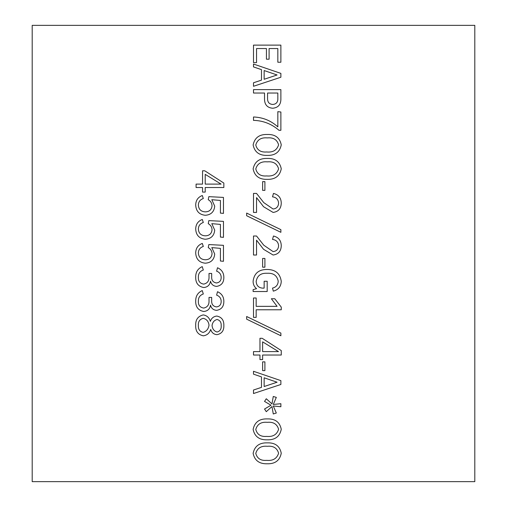 <?xml version="1.0" encoding="UTF-8"?>
<svg xmlns="http://www.w3.org/2000/svg" width="507" height="507" viewBox="0 0 507 507"><rect width="100%" height="100%" fill="white"/><g stroke="black" fill="none" stroke-linecap="round" stroke-linejoin="round"><path stroke-width="0.76" d="M474.806 25.35L32.194 25.35L32.194 481.65L474.806 481.65L474.806 25.35M281.258 453.239C279.788 460.527 275.06 464.038 267.069 463.778C259.267 463.956 254.615 460.476 253.12 453.34C254.653 446.122 259.362 442.63 267.233 442.865C275.111 442.579 279.788 446.033 281.258 453.239M203.706 308.066C207.483 307.236 209.252 304.745 209.011 300.6L209.011 297.419L211.673 297.419L211.673 300.55C211.438 304.2 213.029 306.329 216.438 306.925C219.582 306.488 221.166 304.625 221.179 301.323C221.065 298.249 219.544 296.183 216.616 295.137L217.503 291.715C221.73 293.566 223.847 296.81 223.84 301.456C223.847 306.513 221.458 309.479 216.673 310.347C213.365 310.107 211.311 308.364 210.532 305.119C209.854 309.017 207.585 311.14 203.732 311.488C198.218 310.417 195.537 306.919 195.702 301C195.658 296.069 197.838 292.596 202.242 290.574L203.307 293.997C199.942 295.144 198.294 297.527 198.364 301.133C198.155 305.138 199.935 307.445 203.706 308.066M195.702 325.532C195.429 319.721 197.952 316.178 203.269 314.91C206.907 315.487 209.258 317.642 210.342 321.362C211.438 318.187 213.593 316.419 216.806 316.051C221.673 317.071 224.018 320.221 223.84 325.5C224.031 330.697 221.717 333.758 216.901 334.683C213.707 334.36 211.647 332.598 210.722 329.411C209.511 333.169 207.04 335.311 203.313 335.824C198.028 334.696 195.493 331.261 195.702 325.532M262.626 361.871L264.908 361.871L264.908 370.617L262.626 370.617L262.626 361.871M280.878 380.637L280.878 384.471L253.5 393.527L253.5 390.016L261.485 387.367L261.485 376.885L253.5 374.16L253.5 371.282L280.878 380.637M281.258 144.856C279.788 152.144 275.06 155.655 267.069 155.395C259.267 155.573 254.615 152.094 253.12 144.958C254.653 137.739 259.362 134.247 267.233 134.482C275.111 134.197 279.788 137.65 281.258 144.856M280.878 73.395L280.878 77.229L253.5 86.285L253.5 82.774L261.485 80.125L261.485 69.643L253.5 66.918L253.5 64.04L280.878 73.395M264.527 99.695L264.527 93.035L253.5 93.035L253.5 89.612L280.878 89.612L280.878 99.34C280.777 104.746 278.058 107.712 272.715 108.245C267.525 107.788 264.793 104.936 264.527 99.695M278.977 130.299C271.91 124.164 263.735 120.862 254.451 120.387L253.5 120.413L253.5 116.99C262.791 117.313 270.903 120.609 277.836 126.877L277.836 111.667L280.878 112.003L280.878 130.299L278.977 130.299M281.258 168.812C279.788 176.1 275.06 179.611 267.069 179.351C259.267 179.529 254.615 176.049 253.12 168.913C254.653 161.695 259.362 158.203 267.233 158.438C275.111 158.152 279.788 161.606 281.258 168.812M262.626 181.633L264.908 181.633L264.908 190.379L262.626 190.379L262.626 181.633M273.102 212.433L263.551 206.717L256.542 197.603L256.542 212.433L253.5 212.433L253.5 193.421L256.542 193.421L263.767 202.616L273.083 209.011C276.537 208.631 278.375 206.666 278.597 203.136C278.254 199.422 276.226 197.324 272.512 196.843L273.476 193.421C278.527 194.688 281.119 197.907 281.258 203.073C281.125 208.573 278.406 211.692 273.102 212.433M280.878 229.658L280.878 232.32L246.656 215.741L246.656 213.079L280.878 229.658M259.964 359.59L259.964 355.027L253.5 355.027L253.5 351.604L259.964 351.604L259.964 338.296L262.182 338.296L281.258 350.565L281.258 355.027L262.626 355.027L262.626 359.59L259.964 359.59M280.878 333.086L280.878 335.748L246.656 319.169L246.656 316.507L280.878 333.086M281.258 309.777L256.162 309.777L256.162 317.382L253.5 317.382L253.5 297.989L256.162 297.989L256.162 306.355L277.076 306.355L271.372 298.75L274.794 298.75L281.258 307.115L281.258 309.777M264.147 281.258L267.189 281.258L267.189 291.525L253.12 291.525L253.12 289.617L256.548 288.673C254.165 286.715 253.025 284.173 253.12 281.049C254.197 273.362 258.798 269.502 266.91 269.471C275.276 269.445 280.06 273.393 281.258 281.303C281.036 286.487 278.381 289.77 273.298 291.145L272.512 288.103C276.1 287.203 278.001 284.915 278.216 281.22C277.088 275.542 273.387 272.893 267.113 273.273C260.909 272.943 257.258 275.637 256.162 281.341C256.39 285.574 258.595 287.843 262.778 288.147L264.147 288.103L264.147 281.258M262.626 258.443L264.908 258.443L264.908 267.189L262.626 267.189L262.626 258.443M273.102 255.021L263.551 249.305L256.542 240.191L256.542 255.021L253.5 255.021L253.5 236.008L256.542 236.008L263.767 245.204L273.083 251.599C276.537 251.219 278.375 249.254 278.597 245.724C278.254 242.01 276.226 239.912 272.512 239.431L273.476 236.008C278.527 237.276 281.119 240.495 281.258 245.661C281.125 251.161 278.406 254.28 273.102 255.021M202.547 192.09L202.547 187.527L196.082 187.527L196.082 184.104L202.547 184.104L202.547 170.796L204.765 170.796L223.84 183.065L223.84 187.527L205.208 187.527L205.208 192.09L202.547 192.09M281.258 429.283C279.788 436.571 275.06 440.082 267.069 439.823C259.267 440 254.615 436.521 253.12 429.385C254.653 422.166 259.362 418.674 267.233 418.909C275.111 418.624 279.788 422.078 281.258 429.283M273.273 396.474L276.315 397.393L273.273 404.459L280.878 403.699L280.878 406.741L273.273 405.98L276.315 413.028L273.273 413.966L271.974 406.532L266.289 411.684L264.527 409.022L270.992 405.207L264.527 401.417L266.289 398.756L271.974 403.889L273.273 396.474M208.833 196.653L223.46 197.413L223.46 213.384L220.418 213.105L220.418 200.455L211.806 199.695L214.715 206.165C214.131 211.85 210.975 214.892 205.259 215.285C199.207 214.619 196.019 211.191 195.702 205.005C195.81 200.341 198.009 197.172 202.306 195.512L203.307 198.554C200.145 199.6 198.497 201.761 198.364 205.05C198.662 209.353 200.975 211.622 205.31 211.863C209.353 211.755 211.603 209.721 212.053 205.76C211.888 203.085 210.62 201.064 208.25 199.695L208.833 196.653M208.833 220.608L223.46 221.369L223.46 237.339L220.418 237.061L220.418 224.411L211.806 223.65L214.715 230.121C214.131 235.806 210.975 238.848 205.259 239.241C199.207 238.575 196.019 235.147 195.702 228.961C195.81 224.297 198.009 221.128 202.306 219.468L203.307 222.51C200.145 223.555 198.497 225.716 198.364 229.006C198.662 233.309 200.975 235.578 205.31 235.818C209.353 235.711 211.603 233.676 212.053 229.715C211.888 227.041 210.62 225.019 208.25 223.65L208.833 220.608M208.833 244.564L223.46 245.325L223.46 261.295L220.418 261.016L220.418 248.367L211.806 247.606L214.715 254.077C214.131 259.761 210.975 262.803 205.259 263.196C199.207 262.531 196.019 259.102 195.702 252.917C195.81 248.253 198.009 245.084 202.306 243.423L203.307 246.465C200.145 247.511 198.497 249.672 198.364 252.961C198.662 257.264 200.975 259.533 205.31 259.774C209.353 259.666 211.603 257.632 212.053 253.671C211.888 250.997 210.62 248.975 208.25 247.606L208.833 244.564M203.706 284.11C207.483 283.28 209.252 280.789 209.011 276.645L209.011 273.463L211.673 273.463L211.673 276.594C211.438 280.244 213.029 282.374 216.438 282.969C219.582 282.532 221.166 280.669 221.179 277.367C221.065 274.293 219.544 272.227 216.616 271.182L217.503 267.759C221.73 269.61 223.847 272.855 223.84 277.5C223.847 282.557 221.458 285.523 216.673 286.392C213.365 286.151 211.311 284.408 210.532 281.163C209.854 285.061 207.585 287.184 203.732 287.532C198.218 286.461 195.537 282.963 195.702 277.044C195.658 272.113 197.838 268.64 202.242 266.619L203.307 270.041C199.942 271.188 198.294 273.571 198.364 277.177C198.155 281.182 199.935 283.489 203.706 284.11M266.428 48.545L256.542 48.545L256.542 62.614L253.5 62.614L253.5 45.123L280.878 45.123L280.878 62.234L277.836 62.234L277.836 48.545L269.09 48.545L269.09 59.192L266.428 59.192L266.428 48.545M264.147 70.549L264.147 79.276L277.076 74.973L264.147 70.549M277.836 93.035L267.569 93.035L267.569 99.176C267.74 102.465 269.451 104.22 272.722 104.442C275.903 104.227 277.608 102.553 277.836 99.416L277.836 93.035M267.322 137.904C261.181 137.321 257.334 139.691 255.782 145.008C257.157 150.148 260.788 152.468 266.663 151.973C272.937 152.575 276.911 150.199 278.597 144.844C277.095 139.64 273.336 137.327 267.322 137.904M267.322 161.86C261.181 161.277 257.334 163.647 255.782 168.964C257.157 174.104 260.788 176.423 266.663 175.929C272.937 176.531 276.911 174.155 278.597 168.799C277.095 163.596 273.336 161.283 267.322 161.86M264.147 377.797L264.147 386.518L277.076 382.215L264.147 377.797M262.626 341.857L262.626 351.604L278.508 351.604L262.626 341.857M217.059 319.473C214.201 320.297 212.534 322.294 212.053 325.475C212.395 328.923 214.049 331.103 217.028 332.022C220.07 331.242 221.458 329.125 221.179 325.678C221.388 322.344 220.013 320.278 217.059 319.473M203.111 332.402C206.501 331.375 208.472 328.942 209.011 325.101C208.523 321.394 206.603 319.137 203.25 318.333C199.682 319.22 198.053 321.653 198.364 325.627C198.186 329.322 199.764 331.584 203.111 332.402M205.208 174.364L205.208 184.104L221.09 184.104L205.208 174.364M267.322 446.287C261.181 445.704 257.334 448.074 255.782 453.391C257.157 458.531 260.788 460.85 266.663 460.356C272.937 460.958 276.911 458.582 278.597 453.226C277.095 448.023 273.336 445.71 267.322 446.287M267.322 422.331C261.181 421.748 257.334 424.118 255.782 429.435C257.157 434.575 260.788 436.895 266.663 436.4C272.937 437.002 276.911 434.626 278.597 429.271C277.095 424.067 273.336 421.754 267.322 422.331"/></g></svg>
